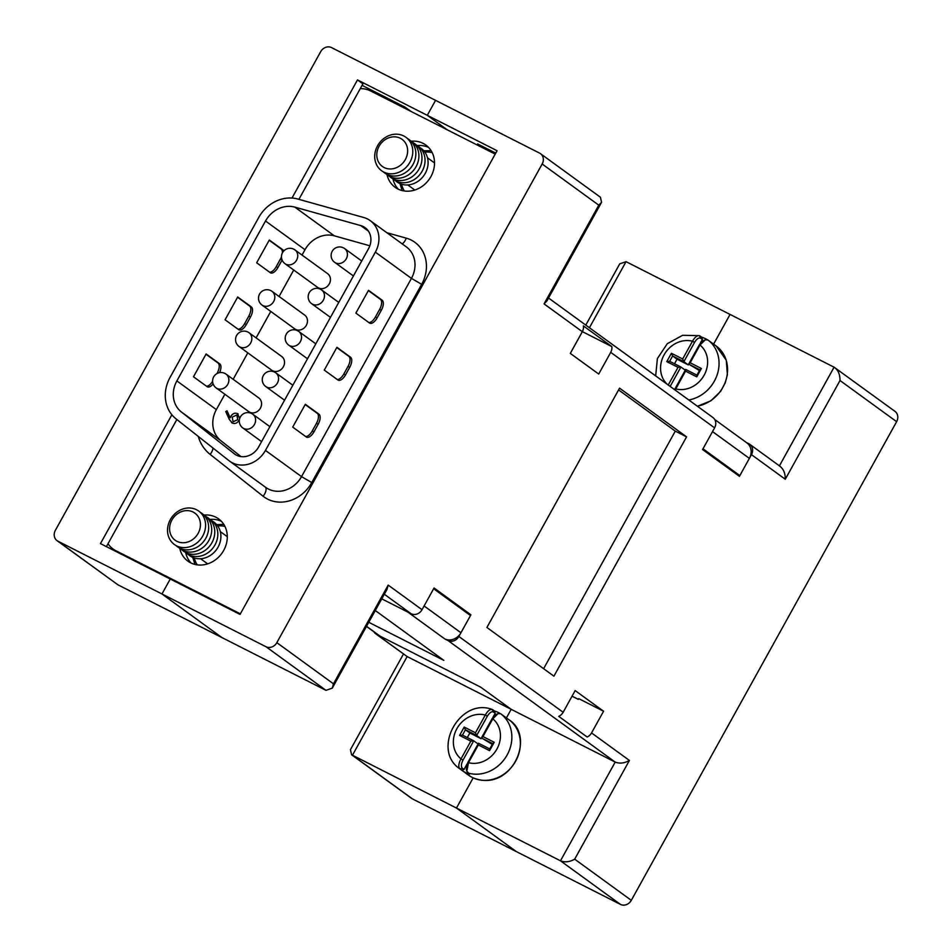 <?xml version="1.0" encoding="UTF-8"?>
<svg xmlns="http://www.w3.org/2000/svg" width="952" height="952" viewBox="0 0 952 952"><rect width="100%" height="100%" fill="white"/><g stroke="black" fill="none" stroke-linecap="round" stroke-linejoin="round"><path stroke-width="1.43" d="M366.544 626.309L380.015 636.103L480.689 687.166L511.176 709.323L506.404 717.927L511.176 709.323L615.206 762.088L448.023 640.553A8.568 7.509 -54 0 0 458.876 636.483L470.907 614.79L434.052 588.003L422.022 609.697A8.568 7.509 126 0 1 411.169 613.766L384.31 594.25M292.002 198.052L357.488 79.92L427.281 115.323L447.154 129.769L427.281 115.323L435.576 100.365L427.281 115.323L497.087 150.725L240.047 614.409L170.253 579.018L161.959 593.977L221.935 637.566L325.965 690.331L265.989 646.729A8.568 7.509 -54 0 0 276.842 642.659L333.462 683.822L332.26 688.153L325.965 690.331M585.789 325.096L619.74 263.847L626.035 261.669L730.065 314.434L713.607 344.124L730.065 314.434L834.095 367.198C838.093 369.876 840.057 374.315 840.009 380.514L785.281 479.237C785.341 473.037 783.365 468.598 779.367 465.921M477.047 144.93L477.595 143.93L495.742 153.129M572.045 696.209L578.328 699.387L578.745 698.637L603.568 711.239L575.163 690.581L563.144 712.274A8.568 7.509 126 0 1 558.741 716.356L587.146 737.015A8.568 7.509 -54 0 0 591.549 732.921L603.568 711.239M375.29 610.541L443.834 660.367L375.29 610.541M473.168 777.891L456.46 808.046L516.424 851.635L620.454 904.4L560.478 860.81L615.206 762.088C619.728 763.813 624.464 763.266 629.415 760.446L574.687 859.168C569.736 861.988 565 862.536 560.478 860.81L456.46 808.046L473.168 777.891M460.958 632.747L470.49 615.539L433.636 588.752L424.104 605.948L460.958 632.747A12.852 11.257 126 0 1 444.667 638.851L407.813 612.065L381.764 598.856L411.169 613.766M746.225 442.406L748.879 443.751A8.568 7.509 -54 0 1 749.771 444.298A8.568 7.509 -54 0 1 751.449 454.639L739.43 476.333L702.576 449.534L714.595 427.853L610.732 352.347A8.568 7.509 -54 0 0 611.803 346.564L583.386 325.917A8.568 7.509 126 0 1 582.327 331.701L570.308 353.394L598.713 374.041L610.732 352.347M574.687 859.168L631.307 900.33L896.629 421.677L840.009 380.514M631.307 900.33A8.568 7.509 126 0 1 620.454 904.4M779.414 465.849L834.095 367.198L894.951 411.335A8.568 7.509 126 0 1 896.629 421.677M368.769 622.299L443.834 660.367L368.769 622.299M444.667 638.851L448.023 640.553M582.327 331.701L544.068 303.89L598.784 205.168L542.164 164.006A8.568 7.509 -54 0 0 540.498 153.677A8.568 7.509 -54 0 0 539.606 153.129L331.546 47.6A8.568 7.509 -54 0 0 320.693 51.67L55.371 530.323A8.568 7.509 -54 0 0 57.049 540.665L117.905 584.802L221.935 637.566L161.959 593.977L265.989 646.729M542.164 164.006L276.842 642.659M553.909 676.182L686.571 436.861L619.562 388.154L486.9 627.475L553.909 676.182M466.123 612.374L470.907 614.79M548.519 298.012L712.917 417.512A8.568 7.509 126 0 1 714.595 427.853M572.081 696.15L578.364 699.327M380.015 636.103A12.852 11.257 126 0 1 378.682 635.282L366.484 626.416M582.362 331.641L611.803 346.564M543.616 668.697L675.289 431.137L686.571 436.861M675.289 431.137L618.586 389.915M333.462 683.822L388.19 585.099L386.988 589.431L332.26 688.153M544.068 303.89L546.841 301.046L601.557 202.324L600.426 197.242L540.498 153.677M598.784 205.168L601.557 202.324M373.946 631.842A8.568 7.509 -54 0 0 375.766 633.853L407.147 656.559L511.176 709.323L480.689 687.166L376.659 634.401L407.147 656.559L352.43 755.281L412.394 798.871A8.568 7.509 126 0 1 411.502 798.323L351.574 754.757L456.46 808.046L516.424 851.635L412.394 798.871M171.872 414.774L100.46 543.616L170.253 579.018L161.959 593.977L57.941 541.212L117.905 584.802M410.919 111.384L405.112 107.171L362.093 85.347M357.488 79.92L362.914 83.859L298.904 199.349M714.75 419.523L746.868 442.87A12.852 11.257 126 0 1 749.379 458.376L712.524 431.589L702.992 448.797L739.835 475.583L735.063 473.156M57.049 540.665A8.568 7.509 -54 0 0 57.941 541.212M375.766 633.853A8.568 7.509 -54 0 0 376.659 634.401M739.835 475.583L749.379 458.376M176.858 419.511L106.398 546.626M405.112 107.171L404.564 108.159M403.481 653.988L350.443 749.676L351.574 754.757M216.092 387.88A8.485 7.438 -54 0 0 216.985 388.416A8.485 7.438 -54 0 0 227.73 384.382A8.485 7.438 -54 0 0 226.076 374.148A8.485 8.485 0 0 0 213.843 376.587A8.485 8.485 0 0 0 216.092 387.88L248.769 411.633A8.485 7.438 -54 0 0 249.662 412.18A8.485 7.438 -54 0 0 260.11 408.646A8.485 7.438 -54 0 0 258.754 397.9L226.076 374.148A8.485 7.438 -54 0 0 225.196 373.6M239.047 346.468A8.485 7.438 -54 0 0 239.94 347.004A8.485 7.438 -54 0 0 250.685 342.97A8.485 7.438 -54 0 0 249.031 332.736A8.485 8.485 0 0 0 236.798 335.175A8.485 8.485 0 0 0 239.047 346.468L271.725 370.221A8.485 7.438 -54 0 0 272.617 370.768A8.485 7.438 -54 0 0 283.065 367.234A8.485 7.438 -54 0 0 281.709 356.488L249.031 332.736A8.485 7.438 -54 0 0 248.151 332.188M262.002 305.057A8.485 7.438 -54 0 0 262.895 305.592A8.485 7.438 -54 0 0 273.64 301.558A8.485 7.438 -54 0 0 271.986 291.324A8.485 8.485 0 0 0 259.753 293.763A8.485 8.485 0 0 0 262.002 305.057L294.68 328.809A8.485 7.438 -54 0 0 295.572 329.356A8.485 7.438 -54 0 0 306.02 325.822A8.485 7.438 -54 0 0 304.664 315.076L271.986 291.324A8.485 7.438 -54 0 0 271.106 290.776M284.957 263.644A8.485 7.438 -54 0 0 285.85 264.18A8.485 7.438 -54 0 0 296.596 260.146A8.485 7.438 -54 0 0 294.941 249.912A8.485 8.485 0 0 0 282.708 252.351A8.485 8.485 0 0 0 284.957 263.644L317.635 287.397A8.485 7.438 -54 0 0 318.527 287.944A8.485 7.438 -54 0 0 328.975 284.41A8.485 7.438 -54 0 0 327.619 273.664L294.941 249.912A8.485 7.438 -54 0 0 294.061 249.364M368.531 248.698A17.41 15.244 -54 0 0 365.128 227.695A17.41 15.244 -54 0 0 363.319 226.576A17.41 15.244 -54 0 0 360.82 225.612L294.858 207.131A26.12 22.872 -54 0 0 265.513 221.007L176.87 380.919A26.12 22.872 -54 0 0 181.32 411.942L234.335 453.795A17.41 15.244 -54 0 0 234.751 454.116A17.41 15.244 -54 0 0 258.635 446.952L368.531 248.698M367.531 218.984A26.12 22.872 -54 0 0 363.783 217.52L297.821 199.039A34.831 30.488 -54 0 0 258.694 217.544L170.051 377.456A34.831 30.488 -54 0 0 175.989 418.82L229.004 460.685A26.12 22.872 -54 0 0 229.634 461.161A26.12 22.872 -54 0 0 265.453 450.403L375.35 252.149A26.12 22.872 -54 0 0 370.245 220.65A26.12 22.872 -54 0 0 367.531 218.984M221.388 521.327A26.12 22.872 -54 0 0 210.106 519.399M185.711 552.707A26.12 22.872 -54 0 0 191.078 563.037M179.761 548.4A26.12 22.872 -54 0 0 187.889 561.144A26.12 22.872 -54 0 0 190.614 562.81A26.12 22.872 -54 0 0 222.78 551.958A26.12 22.872 -54 0 0 218.615 518.888A26.12 22.872 -54 0 0 215.89 517.222A26.12 22.872 -54 0 0 204.168 515.068M428.626 147.477A26.12 22.872 -54 0 0 417.238 145.561M392.962 178.952A26.12 22.872 -54 0 0 398.305 189.186M387.012 174.644A26.12 22.872 -54 0 0 395.128 187.294A26.12 22.872 -54 0 0 397.853 188.96A26.12 22.872 -54 0 0 430.007 178.107A26.12 22.872 -54 0 0 425.841 145.037A26.12 22.872 -54 0 0 423.116 143.371A26.12 22.872 -54 0 0 411.3 141.229M224.862 394.259L216.354 409.622A26.12 22.872 -54 0 0 220.816 440.645L241.023 456.603M369.84 245.783L334.342 235.834A26.12 22.872 -54 0 0 304.997 249.71L302.022 255.053M293.728 270.023L279.067 296.465M270.773 311.435L256.112 337.877M247.817 352.847L233.157 379.289M239.476 419.404L238.988 420.487C237.203 423.212 234.954 424.068 232.252 423.045L229.254 419.296L225.743 411.573L227.016 410.836L230.182 417.809L230.955 416.179C232.693 413.477 234.87 412.621 237.512 413.596L239.69 418.559M232.252 423.045L231.657 422.676M282.101 259.991L277.901 267.56A8.711 4.165 -63.1 0 1 270.558 272.855A8.711 4.165 -63.1 0 1 270.285 272.688L256.671 262.788L269.309 239.999L282.923 249.888A8.711 4.165 -63.1 0 1 283.744 250.983M238.69 329.678L225.077 319.777L237.714 296.988L251.328 306.877A8.711 4.165 -63.1 0 1 250.519 316.957L246.306 324.549A8.711 4.165 -63.1 0 1 238.964 329.844A8.711 4.165 -63.1 0 1 238.69 329.678M213.117 383.942A8.711 4.165 -63.1 0 1 207.381 386.833A8.711 4.165 -63.1 0 1 207.108 386.667L193.494 376.766L206.132 353.977L219.745 363.866A8.711 4.165 -63.1 0 1 219.579 372.66M495.195 154.129L370.53 90.904A26.12 22.872 -54 0 0 360.261 88.655M108.004 543.735A26.12 22.872 -54 0 0 112.979 548.947A26.12 22.872 -54 0 0 115.704 550.613L240.368 613.85M337.912 380.003A8.711 4.165 116.9 0 0 338.186 380.169A8.711 4.165 116.9 0 0 345.528 374.874L349.741 367.27A8.711 4.165 116.9 0 0 350.538 357.202L336.925 347.302L324.287 370.102L337.912 380.003M369.495 323.014A8.711 4.165 116.9 0 0 369.769 323.18A8.711 4.165 116.9 0 0 377.111 317.885L381.324 310.281A8.711 4.165 116.9 0 0 382.133 300.213L368.519 290.312L355.881 313.113L369.495 323.014M292.704 427.091L306.318 436.992A8.711 4.165 116.9 0 0 306.592 437.158A8.711 4.165 116.9 0 0 313.934 431.863L318.147 424.259A8.711 4.165 116.9 0 0 318.956 414.191L305.342 404.291L292.704 427.091M368.84 322.526A8.711 4.165 116.9 0 0 375.409 317.016L379.622 309.424A8.711 4.165 116.9 0 0 380.431 299.344L368.365 290.586M269.154 240.261L281.221 249.031A8.711 4.165 -63.1 0 1 282.399 252.899M281.459 256.85A8.711 4.165 -63.1 0 1 280.412 259.099L276.199 266.703A8.711 4.165 -63.1 0 1 269.618 272.201M237.572 297.25L249.626 306.02A8.711 4.165 -63.1 0 1 248.817 316.088L244.605 323.692A8.711 4.165 -63.1 0 1 238.036 329.19M205.977 354.239L218.032 363.01A8.711 4.165 -63.1 0 1 217.234 373.077L216.937 373.612M212.605 381.383A8.711 4.165 -63.1 0 1 206.441 386.179M337.246 379.515A8.711 4.165 116.9 0 0 343.815 374.005L348.027 366.413A8.711 4.165 116.9 0 0 348.837 356.334L336.782 347.575M305.651 436.504A8.711 4.165 116.9 0 0 312.232 430.994L316.445 423.402A8.711 4.165 116.9 0 0 317.254 413.323L305.187 404.564M232.3 423.069L229.301 419.332L225.743 411.573M225.779 411.609L227.028 410.883M237.512 413.596L237.56 413.62C234.918 412.644 232.728 413.513 231.003 416.202L230.182 417.809M237.56 413.62L238.155 413.989M233.133 421.76L237.691 419.737L236.87 415.012M237.691 419.737L237.215 415.215M236.834 414.977L232.205 417.131L233.085 421.736L237.643 419.713M501.966 714.69A34.284 30.012 126 0 1 502.168 714.833A34.284 30.012 126 0 1 502.358 714.976L500.657 713.738L498.039 713.643L492.803 718.831L482.962 736.586L494.219 742.286L489.578 750.652L478.332 744.94L468.491 762.683L466.813 771.227L469.55 774.166A34.284 30.012 126 0 1 465.421 772.488A34.284 30.012 126 0 1 461.839 770.299A34.284 30.012 126 0 1 461.649 770.156L459.935 768.907C458.126 766.931 458.483 763.587 460.994 758.887L470.835 741.132L459.578 735.432L464.207 727.066L475.464 732.778L485.306 715.035C487.924 710.478 490.399 708.704 492.755 709.74L494.457 710.977A34.284 30.012 126 0 1 498.586 712.655A34.284 30.012 126 0 1 500.038 713.441M492.172 709.454L493.481 712.037C491.601 711.203 489.566 712.608 487.341 716.213L476.666 735.479L465.409 729.779L462.47 735.099L473.715 740.799L463.041 760.065C461.125 763.909 460.899 766.622 462.339 768.216L464.04 769.454L461.649 770.156M492.267 744.369L481.438 737.907L492.113 718.641L496.242 714.369L498.039 713.643M494.457 710.977L495.183 713.274L492.922 717.344M481.51 737.955L481.093 738.704L469.836 732.992L467.313 737.55M467.135 763.873L464.04 769.454M466.813 771.227L466.313 769.323L467.813 762.492L478.487 743.226L489.745 748.927L492.684 743.607L481.438 737.907L482.962 736.586M478.071 743.976L473.715 740.799L470.835 741.132M495.183 713.274L493.481 712.037M481.093 738.704L476.666 735.479L475.464 732.778M469.836 732.992L465.409 729.779L464.207 727.066M487.341 716.213L485.306 715.035A25.573 22.396 -54 0 0 456.865 728.697A25.573 22.396 -54 0 0 460.994 758.887L463.041 760.065M462.47 735.099L459.578 735.432M467.813 762.492L468.491 762.683A25.573 22.396 -54 0 0 496.932 749.022A25.573 22.396 -54 0 0 492.803 718.831L492.113 718.641M494.219 742.286L492.684 743.607M489.578 750.652L489.745 748.927M478.332 744.94L478.487 743.226M668.221 385.024L678.026 367.341L666.781 361.629L671.41 353.275L682.667 358.975L692.497 341.232C695.115 336.675 697.602 334.914 699.958 335.937L701.66 337.175A34.284 30.012 126 0 1 705.789 338.852A34.284 30.012 126 0 1 707.229 339.65M709.169 340.899A34.284 30.012 126 0 1 709.359 341.042A34.284 30.012 126 0 1 709.561 341.185L707.86 339.947L705.242 339.84L699.994 345.04L690.164 362.783L701.41 368.495L696.781 376.849L685.523 371.149L675.146 390.046M655.666 375.897L657.392 358.583L667.257 343.72L682.62 335.294L699.375 335.651L700.684 338.234C698.804 337.413 696.757 338.805 694.543 342.422L683.869 361.689L672.612 355.977L669.661 361.296L680.918 367.008L670.148 386.429M699.47 370.578L688.641 364.104L699.315 344.838L703.445 340.566L705.242 339.84M701.66 337.175L702.386 339.471L700.125 343.553M688.701 364.152L688.284 364.902L677.039 359.202L674.516 363.759M674.54 389.618L685.69 369.424L696.935 375.136L699.887 369.816L688.641 364.104L690.164 362.783M685.273 370.173L680.918 367.008L678.026 367.341M702.386 339.471L700.684 338.234M688.284 364.902L683.869 361.689L682.667 358.975M677.039 359.202L672.612 355.977L671.41 353.275M694.543 342.422L692.497 341.232A25.573 22.396 -54 0 0 664.317 354.453A25.573 22.396 -54 0 0 667.495 384.489M669.661 361.296L666.781 361.629M670.232 386.274L668.197 385.084M675.004 388.69L675.694 388.892A25.573 22.396 -54 0 0 704.123 375.219A25.573 22.396 -54 0 0 699.994 345.04L699.315 344.838M701.41 368.495L699.887 369.816M696.781 376.849L696.935 375.136M685.523 371.149L685.69 369.424M434.528 162.947A16.767 14.673 -54 0 0 433.898 162.471L427.496 157.818M395.437 180.666A20.682 18.1 -54 0 0 399.067 183.189A20.682 18.1 -54 0 0 425.08 173.669A20.682 18.1 -54 0 0 419.63 147.393M392.379 178.429A20.682 18.1 -54 0 0 395.996 180.963A20.682 18.1 -54 0 0 422.022 171.443A20.682 18.1 -54 0 0 416.571 145.156M389.32 176.203A20.682 18.1 -54 0 0 392.938 178.726A20.682 18.1 -54 0 0 418.963 169.206A20.682 18.1 -54 0 0 413.501 142.931M383.192 171.753A20.682 18.1 -54 0 0 386.81 174.275A20.682 18.1 -54 0 0 412.835 164.755A20.682 18.1 -54 0 0 407.373 138.48M383.751 172.05A20.682 18.1 -54 0 0 409.943 162.221A20.682 18.1 -54 0 0 403.755 135.957A20.682 18.1 -54 0 0 377.551 145.787A20.682 18.1 -54 0 0 383.751 172.05M384.108 167.516A16.767 14.673 -54 0 0 405.35 159.543A16.767 14.673 -54 0 0 400.328 138.266A16.767 14.673 -54 0 0 379.098 146.227A16.767 14.673 -54 0 0 384.108 167.516M386.25 173.978A20.682 18.1 -54 0 0 389.88 176.501A20.682 18.1 -54 0 0 415.893 166.981A20.682 18.1 -54 0 0 410.443 140.706M407.789 184.926L414.191 189.579A16.767 14.673 -54 0 0 414.846 190.031M200.586 558.729L206.989 563.382A16.767 14.673 -54 0 0 207.691 563.858M188.246 554.457A20.682 18.1 -54 0 0 191.864 556.98A20.682 18.1 -54 0 0 217.889 547.459A20.682 18.1 -54 0 0 212.427 521.184M185.176 552.231A20.682 18.1 -54 0 0 188.805 554.754A20.682 18.1 -54 0 0 214.819 545.234A20.682 18.1 -54 0 0 209.369 518.959M182.118 550.006A20.682 18.1 -54 0 0 185.735 552.529A20.682 18.1 -54 0 0 211.76 543.009A20.682 18.1 -54 0 0 206.298 516.734M175.989 545.544A20.682 18.1 -54 0 0 179.607 548.078A20.682 18.1 -54 0 0 205.632 538.558A20.682 18.1 -54 0 0 200.182 512.271M196.552 509.748A20.682 18.1 -54 0 0 170.36 519.59A20.682 18.1 -54 0 0 176.548 545.841A20.682 18.1 -54 0 0 202.74 536.012A20.682 18.1 -54 0 0 196.552 509.748M193.125 512.057A16.767 14.673 -54 0 0 171.895 520.03A16.767 14.673 -54 0 0 176.917 541.319A16.767 14.673 -54 0 0 198.147 533.346A16.767 14.673 -54 0 0 193.125 512.057M179.059 547.781A20.682 18.1 -54 0 0 182.677 550.304A20.682 18.1 -54 0 0 208.69 540.784A20.682 18.1 -54 0 0 203.24 514.508M227.302 536.726A16.767 14.673 -54 0 0 226.707 536.262L220.305 531.609M458.876 636.483L563.144 712.274M591.549 732.921L629.415 760.446M785.281 479.237L751.449 454.639M388.19 585.099L422.022 609.697M626.035 261.669L589.419 327.738M229.634 461.161L265.715 487.388A26.12 22.872 -54 0 0 301.534 476.631L411.431 278.377L421.653 284.315L311.756 482.569A34.831 30.488 126 0 1 263.157 496.266L210.142 454.401A43.542 38.116 126 0 1 198.278 436.421M375.35 252.149L411.431 278.377A26.12 22.872 -54 0 0 406.325 246.877L370.245 220.65M386.857 232.716L406.23 238.143A34.831 30.488 126 0 1 411.228 240.082A34.831 30.488 126 0 1 421.653 284.315M269.88 426.651L252.792 414.215A8.485 8.485 0 0 0 240.547 416.655A8.485 8.485 0 0 0 242.808 427.948A8.485 7.438 -54 0 0 243.688 428.495A8.485 7.438 -54 0 0 254.446 424.461A8.485 7.438 -54 0 0 252.792 414.215A8.485 7.438 -54 0 0 251.899 413.68M292.835 385.239L275.747 372.803A8.485 8.485 0 0 0 263.502 375.243A8.485 8.485 0 0 0 265.763 386.536A8.485 7.438 -54 0 0 266.643 387.083A8.485 7.438 -54 0 0 277.401 383.049A8.485 7.438 -54 0 0 275.747 372.803A8.485 7.438 -54 0 0 274.854 372.268M315.79 343.827L298.702 331.391A8.485 8.485 0 0 0 286.457 333.831A8.485 8.485 0 0 0 288.718 345.124A8.485 7.438 -54 0 0 289.598 345.671A8.485 7.438 -54 0 0 300.356 341.637A8.485 7.438 -54 0 0 298.702 331.391A8.485 7.438 -54 0 0 297.809 330.856M338.745 302.415L321.657 289.979A8.485 8.485 0 0 0 309.412 292.419A8.485 8.485 0 0 0 311.673 303.712A8.485 7.438 -54 0 0 312.553 304.259A8.485 7.438 -54 0 0 323.311 300.225A8.485 7.438 -54 0 0 321.657 289.979A8.485 7.438 -54 0 0 320.764 289.444M361.7 261.003L344.612 248.567A8.485 8.485 0 0 0 332.367 251.007A8.485 8.485 0 0 0 334.628 262.3A8.485 7.438 -54 0 0 335.509 262.847A8.485 7.438 -54 0 0 346.266 258.813A8.485 7.438 -54 0 0 344.612 248.567A8.485 7.438 -54 0 0 343.72 248.032M265.513 221.007L304.997 249.71M176.87 380.919L216.354 409.622M115.704 550.613L119.036 553.029M265.453 450.403L301.534 476.631L311.756 482.569M234.335 453.795L235.192 454.425M360.82 225.612L368.436 231.146M294.858 207.131L334.342 235.834M181.32 411.942L220.816 440.645M402.137 243.831A8.711 3.998 105.7 0 0 406.23 238.143M263.157 496.266A8.711 4.201 128.3 0 0 265.275 487.067M210.142 454.401A8.711 4.201 128.3 0 0 213.034 448.071M380.431 299.344L382.133 300.213M379.622 309.424L381.324 310.281M375.409 317.016L377.111 317.885M281.221 249.031L282.923 249.888M280.412 259.099L282.078 259.944M276.199 266.703L277.901 267.56M249.626 306.02L251.328 306.877M248.817 316.088L250.519 316.957M244.605 323.692L246.306 324.549M218.032 363.01L219.745 363.866M348.837 356.334L350.538 357.202M348.027 366.413L349.741 367.27M343.815 374.005L345.528 374.874M312.232 430.994L313.934 431.863M316.445 423.402L318.147 424.259M317.254 413.323L318.956 414.191M472.228 777.439A34.284 30.012 -54 0 0 514.437 763.195A34.284 30.012 -54 0 0 508.975 719.783C536.583 736.717 510.796 794.111 472.299 777.475L468.646 775.249A34.284 30.012 -54 0 0 472.228 777.439M500.657 713.738A34.284 30.012 126 0 1 507.154 754.948A34.284 30.012 126 0 1 467.848 772.929M462.339 768.216L459.947 768.918C431.054 750.021 459.84 697.209 492.172 709.442M697.281 406.147A34.284 30.012 -54 0 0 725.9 380.264A34.284 30.012 -54 0 0 716.166 345.993L726.269 360.177L727.387 374.779L725.234 382.894L720.676 391.308L710.894 400.816L697.435 406.254M707.86 339.947A34.284 30.012 126 0 1 717.356 374.207A34.284 30.012 126 0 1 688.772 399.959M432.22 152.689A25.038 21.92 -54 0 0 424.889 152.118M401.565 184.2A25.038 21.92 -54 0 0 404.374 190.995M224.958 526.468A25.038 21.92 -54 0 0 217.687 525.92M194.363 557.991A25.038 21.92 -54 0 0 197.207 564.857M780.295 466.492L749.771 444.298M112.979 548.947L117.596 552.303M334.628 262.3L353.406 275.961M311.673 303.712L330.451 317.373M288.718 345.124L307.496 358.785M265.763 386.536L284.541 400.197M242.808 427.948L261.586 441.609M502.168 714.833L508.975 719.783M461.839 770.299L468.646 775.249M709.359 341.042L716.166 345.993M431.113 150.702L423.83 150.785M399.971 183.617L402.137 190.567M194.97 564.429L192.78 557.408M216.639 524.588L223.839 524.481"/></g></svg>
